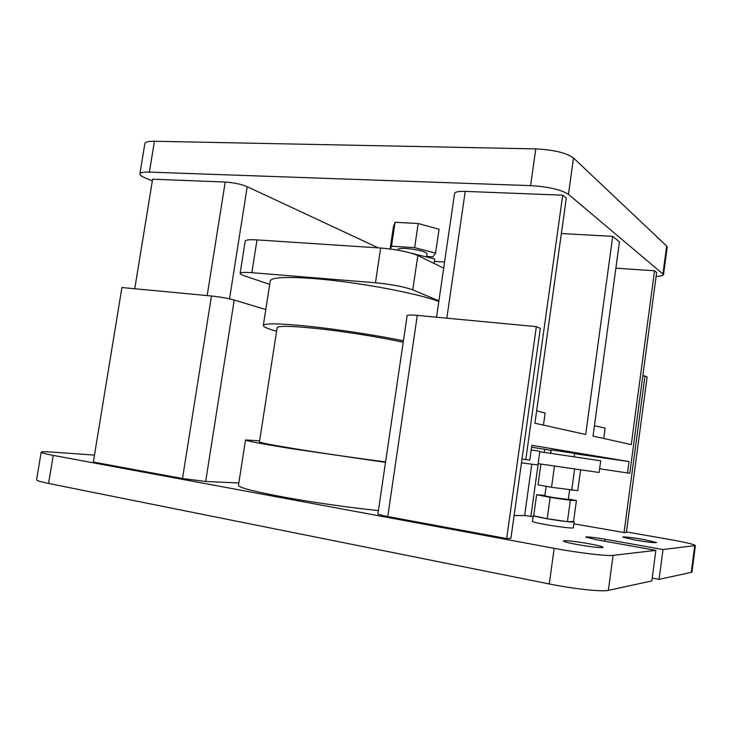 <?xml version="1.0" encoding="UTF-8"?>
<svg xmlns="http://www.w3.org/2000/svg" width="732" height="732" viewBox="0 0 732 732"><rect width="100%" height="100%" fill="white"/><g stroke="black" fill="none" stroke-linecap="round" stroke-linejoin="round"><path stroke-width="1.1" d="M539.759 451.745L600.707 460.794L599.124 472.497L538.112 463.649M568.371 499.014L576.423 500.551L573.549 521.568L574.153 521.916C574.547 522.685 559.797 520.964 547.161 518.741C538.313 517.176 533.674 516.106 533.262 515.538L533.774 515.374M574.153 521.916L573.348 527.79C573.732 528.623 558.973 526.948 546.337 524.688C537.489 523.096 532.859 521.989 532.448 521.367L533.262 515.538M543.464 425.118L545.139 413.04L536.648 410.835M603.726 438.486L605.135 428.11L594.439 425.75M550.711 453.337L551.178 449.951L559.275 451.077L574.611 453.392L574.153 456.786M426.591 256.841L427.058 253.684C425.091 251.424 418.155 249.694 406.242 248.487C401.099 248.203 398.354 248.496 397.998 249.392L397.888 250.143M438.816 301.529C418.018 293.322 357.06 281.93 314.797 278.654C286.294 276.54 271.435 277.291 270.236 280.914L263.31 325.484C264.316 323.114 279.057 323.343 307.532 326.161C336.5 329.144 375.836 335.146 403.433 340.792M276.577 331.212C267.738 328.769 263.319 326.856 263.31 325.484M385.581 461.892C361.782 458.927 323.782 453.447 296.533 449.027C272.313 445.074 259.952 442.714 259.448 441.945L277.117 327.726C278.041 325.713 290.65 325.914 314.943 328.339C342.247 331.157 379.899 337.113 403.222 342.256M259.622 440.81L245.513 439.95C246.016 440.838 260.464 443.601 288.856 448.249L385.508 462.368M245.513 439.95L238.458 485.325C238.76 487.512 253.089 491.3 281.454 496.671C310.341 502.042 350.116 507.752 378.398 510.588M635.403 540.115C647.729 542.174 654.792 542.988 656.586 542.558L643.611 539.484C631.46 537.453 624.469 536.648 622.639 537.078L635.403 540.115M577.411 544.571C592.225 547.106 600.789 548.03 603.113 547.353C602.573 546.575 597.815 545.358 588.839 543.693C574.272 541.213 565.799 540.308 563.43 540.966C563.85 541.707 568.508 542.906 577.411 544.571M569.615 489.937L568.307 499.471L552.87 497.495L544.828 495.875L546.145 486.313M521.477 462.853L537.919 464.976L539.823 451.278L531.203 449.933M531.578 447.197L551.132 450.299M378.27 247.864L247.206 186.678C241.066 184.153 233.728 182.607 225.209 182.039L152.613 179.203L134.752 288.756M656.119 276.422C660.795 276.211 663.265 275.58 663.549 274.527L568.453 194.337C561.179 189.661 548.561 186.761 530.59 185.635L149.392 172.102C143.435 171.938 140.27 172.542 139.894 173.914C139.803 175.067 141.651 176.439 145.43 178.041L152.329 180.932M434.36 261.37L444.562 262.083M390.376 248.999L391.51 246.172L414.632 247.663L435.567 253.098L439.054 229.253L418.192 223.525L395.07 222.281L393.423 226.71L390.101 248.962M612.721 236.363L619.455 241.899L593.03 436.107L631.277 444.599L654.545 270.794L656.641 272.514L629.794 473.247L627.489 472.945L629.008 461.59L531.844 445.312L529.785 460.062L525.805 459.54L562.725 195.188L566.303 198.134L534.918 423.224L585.682 434.479L612.721 236.363L561.362 233.545M615.877 268.177L654.545 270.794M436.528 317.212L454.581 193.394C455.094 191.885 458.653 191.217 465.232 191.391L562.725 195.188M574.574 453.694L629.008 461.59M599.627 468.773L627.489 472.945M624.048 532.548L644.965 376.038L647.106 377.017L626.363 532.429L624.048 532.548L573.888 523.819M533.097 516.719L524.643 515.538L514.111 515.529M506.663 538.56L536.355 326.628L540.28 328.412L510.918 538.34L506.663 538.56L387.74 516.545C381.39 515.337 378.115 514.459 377.913 513.901L407.148 315.602C407.532 314.897 410.908 314.833 417.286 315.401L387.74 516.545M265.789 309.535L234.213 300.047C227.789 298.29 220.204 296.936 211.466 295.984L121.915 287.539L93.339 462.038L182.506 478.545L205.674 481.473L238.824 482.992M94.483 455.094L51.505 452.056C44.899 451.598 41.459 451.635 41.184 452.175C41.248 452.815 45.265 453.886 53.235 455.386L554.17 548.332C578.28 552.861 607.121 556.274 613.068 555.368L655.854 550.363L596.708 539.786L585.664 537.059C587.43 536.62 593.908 537.343 605.089 539.219L663 549.531L695.4 545.56C694.082 544.306 684.74 542.138 667.364 539.063L626.427 531.954M652.203 578.042L659.084 579.351L691.255 572.369L694.695 545.825M613.068 555.368L608.374 590.358L651.828 580.924L655.854 550.363M608.374 590.358C602.326 591.968 573.385 588.876 549.274 583.962L554.17 548.332M53.235 455.386L48.577 483.459L549.274 583.962M48.577 483.459C40.617 481.83 36.627 480.576 36.6 479.689L41.184 452.175M695.4 545.56L691.978 571.948L691.255 572.369M659.084 579.351L663 549.531M413.708 253.894L434.717 258.918L434.058 263.41M413.763 253.556L412.336 253.464M139.894 173.914L144.881 143.49C145.284 141.926 148.468 141.175 154.434 141.249L149.392 172.102M530.59 185.635L535.787 148.898L154.434 141.249M535.787 148.898C553.749 149.804 566.33 152.842 573.522 158.011L568.453 194.337M662.982 273.539L666.651 246.025L573.522 158.011M666.651 246.025L667.2 247.132L663.549 274.527M269.696 284.4L244.552 275.882C241.551 274.857 240.078 274.015 240.123 273.365L245.193 241.13C245.613 239.867 249.557 239.456 256.996 239.895L380.658 248.02C396.698 249.411 409.097 251.909 417.844 255.514L443.683 268.104M240.123 273.365C240.508 272.35 244.424 272.13 251.863 272.688L375.461 282.762C391.51 284.336 403.954 286.706 412.784 289.881L438.916 300.834M395.07 222.281L391.51 246.172M418.192 223.525L414.632 247.663M435.567 253.098L433.024 256.841L426.655 256.401M536.355 326.628L417.286 315.401M644.965 376.038L642.833 375.8M522.017 458.973L525.805 459.54M573.549 521.568L567.419 521.669L547.188 518.741L533.71 515.813L536.629 494.759L544.901 495.344M576.423 500.551L570.338 500.313L567.419 521.669M570.338 500.313L550.144 497.367L547.188 518.741M550.144 497.367L536.629 494.759M580.595 469.99L577.777 490.65L551.535 487.292L538.011 484.84L540.893 464.079M554.453 466.138L551.535 487.292M574.611 469.121L571.719 490.239M544.205 452.385L544.626 449.329M550.51 453.309L550.931 450.272M229.528 298.866L247.206 186.678M207.174 295.582L225.209 182.039M211.466 295.984L182.506 478.545M234.213 300.047L205.674 481.473M256.996 239.895L251.863 272.688M380.658 248.02L375.461 282.762M417.844 255.514L412.784 289.881M604.815 541.241L605.089 539.219M531.78 464.271L524.643 515.538M538.203 463.667L530.883 516.334M446.822 318.182L465.232 191.391"/></g></svg>
